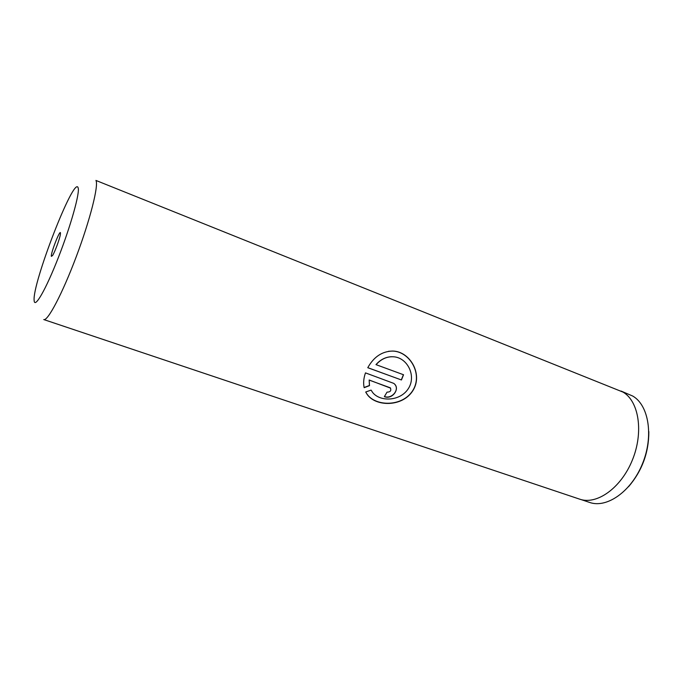 <?xml version="1.0" encoding="UTF-8"?>
<svg xmlns="http://www.w3.org/2000/svg" width="683" height="683" viewBox="0 0 683 683"><rect width="100%" height="100%" fill="white"/><g stroke="black" fill="none" stroke-linecap="round" stroke-linejoin="round"><path stroke-width="1.02" d="M648.833 431.596C648.867 452.47 642.105 470.852 628.539 486.723M621.086 391.06L632.731 396.055C648.773 405.224 653.87 436.07 642.438 463.817C631.194 491.649 606.717 508.562 589.574 502.423L581.139 499.597M60.471 232.886C59.976 229.351 50.576 253.521 51.345 256.356L52.548 255.553C54.888 252.01 59.899 238.376 60.42 234.167L60.471 232.886M367.77 367.71L401.442 379.97L403.542 374.754L376.094 364.671C381.327 358.806 387.415 356.202 394.356 356.859C407.768 358.276 416.579 376.239 408.246 388.772C400.195 401.254 380.371 402.091 372.739 392.623L371.065 390.104L365.687 392.016L367.3 394.646C376.222 406.897 402.483 407.017 412.797 390.778C423.434 374.293 409.92 351.258 392.674 351.053C382.113 351.293 373.806 356.85 367.77 367.71M369.247 380.124L390.283 387.816C391.538 390.616 390.454 392.059 387.022 392.144L384.358 396.635C392.324 400.042 400.912 388.243 393.715 383.368L365.482 372.884C363.629 378.16 363.185 383.095 364.15 387.688L369.494 385.647L369.161 379.996L390.599 388.149M623.024 392.102C638.912 401.22 643.838 432.185 632.347 460.12C621.043 488.14 596.643 505.241 579.654 499.153L43.755 319.559C47.673 321.48 62.469 293.477 76.342 256.466C90.25 219.499 98.873 185.033 95.919 180.432L623.024 392.102M364.116 387.509L369.418 385.494L369.161 379.996M384.435 396.499C391.641 399.478 400.153 389.6 394.552 384.094M365.721 392.008L367.232 394.433C376.162 406.675 402.398 406.846 412.686 390.676C423.289 374.258 409.757 351.293 392.503 351.079L388.507 351.293M367.787 367.676L401.442 379.97M401.322 379.885L403.414 374.702M391.598 356.714C385.63 356.961 380.422 359.599 375.974 364.62L376.094 364.671M34.15 300.529C34.543 309.109 45.812 289.737 58.388 257.474C70.989 225.296 80.227 191.94 78.075 187.663C74.02 175.505 31.956 284.145 34.15 300.529"/></g></svg>
